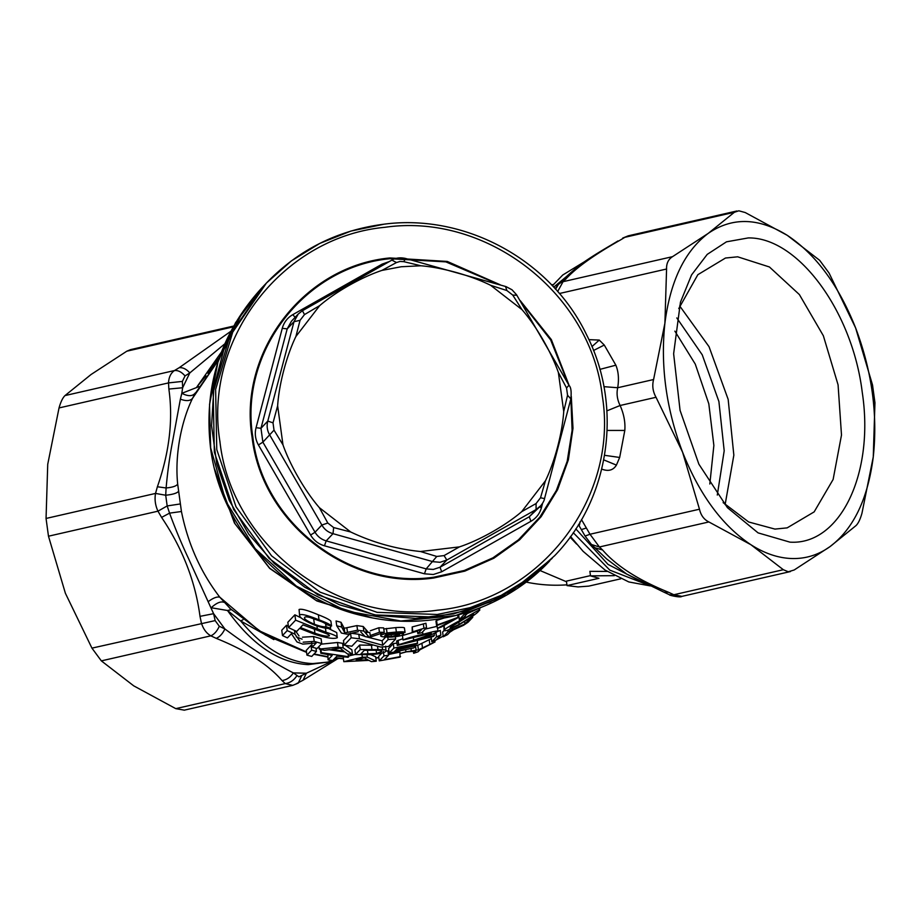 <?xml version="1.0" encoding="UTF-8"?>
<svg xmlns="http://www.w3.org/2000/svg" width="921" height="921" viewBox="0 0 921 921"><rect width="100%" height="100%" fill="white"/><g stroke="black" fill="none" stroke-linecap="round" stroke-linejoin="round"><path stroke-width="1.38" d="M194.296 394.856L218.634 359.904L192.558 398.298C190.244 401.038 186.192 401.314 180.389 399.138L181.805 393.325C188.229 396.56 192.754 396.41 195.367 392.887L192.558 398.298C181.299 421.369 174.645 454.893 177.684 484.124L181.437 511.5C187.93 543.804 200.72 572.367 219.808 597.199L231.275 609.714L227.487 610.496L211.174 607.745C216.493 602.898 220.798 601.091 224.068 602.346M310.987 645.356L311.643 650.168L316.444 651.458L311.735 656.431L306.946 655.142L306.29 650.318L310.987 645.356L312.035 645.656M348.322 654.014L348.15 657.295L336.913 656.12L332.757 660.518L328.049 659.816L327.911 654.681M329.211 649.719L341.288 651.538M370.633 654.601L375.641 656.765L376.252 661.209L371.37 661.646L368.918 660.369L343.821 661.681L343.211 657.157L344.155 656.961M348.599 655.982L355.529 654.347M382.227 646.956L382.595 649.662C385.738 649.846 386.866 650.353 385.98 651.205C384.345 653.058 378.301 654.221 367.87 654.693L355.552 654.509L354.942 650.007L359.639 645.045L372.429 645.264M395.339 636.71L395.65 639.013L388.604 646.473L380.58 647.049L357.267 640.521L351.868 646.22L344.12 645.218L343.487 640.613L350.544 633.164L358.799 634.27L365.084 636.48M365.81 636.71L382.111 640.82L385.6 637.136M425.214 629.124L437.13 626.315M434.079 633.429L434.355 635.455L433.457 636.411L397.296 645.437L396.686 641.004L402.857 638.679M431.235 633.28L403.041 639.991L402.431 635.559L417.466 631.081M465.186 615.769L465.45 617.703C477.665 610.554 482.109 608.309 478.782 610.968C477.953 612.695 471.126 617.461 458.313 625.244L447.019 630.505L444.049 630.758L443.887 625.278M458.174 616.529L458.819 616.184M412.217 631.979L412.171 626.959L425.928 623.252L426.538 627.719L421.841 632.681L417.812 633.567L421.473 629.688L412.217 631.979L423.948 628.295L423.338 623.839M457.967 615.021L457.795 617.784L441.378 627.005L437.406 628.352L453.742 619.568L436.577 625.601L435.955 621.099L436.554 620.466L443.692 618.152M480.014 607.883L467.223 613.616L463.608 617.438L459.28 619.58L458.693 614.837M383.792 628.985L395.765 627.604C401.464 627.236 404.354 627.374 404.434 628.03L405.044 632.462L391.54 632.957L385.692 634.719L394.81 633.763C401.107 633.326 404.02 633.567 403.548 634.477C401.982 635.697 397.837 636.584 391.126 637.102C382.491 637.194 379.21 636.492 381.282 634.995L387.027 632.911L386.417 628.456M358.223 631.737L347.171 634.212L341.403 633.049L336.718 625.762L336.061 620.961L341.035 622.308L344.212 628.26L356.911 625.601L363.219 626.499L367.755 631.645M370.346 630.758L378.83 627.765L383.631 627.88L384.253 632.359L370.438 637.033L365.269 636.664L360.802 632.002M370.438 637.033L369.828 632.531L366.236 632.267M309.767 617.415L321.291 621.56M299.072 609.529L299.601 615.619L299.072 609.529C301.167 608.505 307.591 610.266 318.355 614.814C325.297 617.473 329.476 619.603 330.904 621.203L331.572 626.038L326.61 624.691C325.838 623.598 323.064 622.159 318.275 620.351C310.331 617.22 305.83 616.207 304.759 617.289L304.529 617.979M325.332 627.42L325.999 632.255C334.116 634.73 337.869 636.549 337.236 637.723C334.001 639.243 326.31 638.034 314.165 634.109L299.59 628.387L296.7 631.449L288.561 627.627L287.824 622.274L294.881 614.814L301.317 618.014M328.36 628.444L336.741 632.589L337.236 637.723M472.6 616.161L472.749 617.277L468.052 622.239L463.562 625.278L451.175 630.816L447.583 634.604L443.266 636.768L442.621 632.071L444.026 630.586M434.159 634.062L435.334 632.831M437.533 631.564L440.238 630.401L440.871 635.03L436.174 640.003L431.811 641.81L436.508 636.837L440.871 635.03M414.22 644.539L413.828 646.22L395.892 650.076L394.257 651.792L413.886 647.9L389.192 653.047L388.593 648.603L393.29 643.641L396.974 643.088M321.176 644.159L337.5 642.49L342.589 643.318L344.005 644.378M345.41 645.414L351.857 649.823L352.478 654.336L347.482 653.933L344.926 651.999L329.868 649.639L324.365 650.307L319.265 649.098L338.134 647.118L343.211 647.912L352.478 654.336M302.111 639.151L296.274 636.895M311.586 642.34L312.242 647.175L316.225 642.973L302.79 644.113L296.965 641.949L291.416 633.706L287.433 637.908L282.494 635.571L281.768 630.24L286.466 625.267L288.365 626.234M295.549 630.943L299.014 635.951M302.445 637.194L313.554 636.515L321.095 638.771L321.751 643.549L317.043 648.522L312.242 647.175M414.312 645.702L417.8 645.31L431.373 638.644M388.386 654.509L399.921 652.103L399.99 657.145L379.256 660.864L383.965 655.902L388.501 655.292L384.333 659.689L400.531 656.569M379.256 660.864L378.658 656.431L381.835 653.07M386.049 651.112L387.891 650.859L388.501 655.292M230.711 331.387L179.169 367.721C182.83 367.329 186.376 369.056 189.807 372.924L182.646 387.753L182.381 381.409L168.52 382.906L168.865 389.053L182.646 387.753L181.805 393.325L198.924 386.636M221.431 352.041L196.864 386.947L205.947 375.849M316.444 651.458L315.995 648.246M306.946 655.142L311.643 650.168M320.934 649.512L321.36 652.644L348.702 656.719M320.174 648.511L320.819 653.219L321.36 652.644M328.049 659.816L332.205 655.43L320.819 653.219M366.984 654.704L367.318 657.134L376.252 661.209M362.011 654.704L362.356 657.203L367.318 657.134M343.821 661.681L362.356 657.203M385.646 646.197L385.98 651.205M377.541 646.438L377.978 649.604L382.595 649.662M359.639 645.045L360.249 649.535L377.978 649.604M355.552 654.509L360.249 649.535M387.787 637.194L388.109 639.565L395.65 639.013M382.111 640.82L382.722 645.264L388.109 639.565M358.799 634.27L359.42 638.817L382.722 645.264M350.544 633.164L351.166 637.769L359.42 638.817M344.12 645.218L351.166 637.769M422.578 631.898L422.912 634.339C432.882 631.576 437.866 630.551 437.901 631.253C435.011 633.268 428.956 635.87 419.723 639.036L407.013 643.008L434.355 635.455M437.671 628.272L437.901 631.253M403.041 639.991C406.403 638.391 413.022 636.515 422.912 634.339M413.322 637.493L413.69 640.164C419.205 638.541 430.383 634.592 431.258 633.498L431.339 633.36M398.079 640.233L398.689 644.677L413.69 640.164M397.296 645.437L398.689 644.677M479.231 608.309L478.782 610.968M444.026 625.129L444.659 629.734C445.522 628.375 452.453 624.369 465.45 617.703M444.049 630.758L444.659 629.734M412.171 626.959L412.781 631.392M417.432 630.793L417.812 633.567M423.948 628.295L426.538 627.719M437.406 628.352L437.015 625.474M436.554 620.466L437.176 624.968L458.278 617.266M436.577 625.601L437.176 624.968M468.536 611.97L474.442 609.967M463.816 613.409L463.988 614.606L468.582 612.327M459.28 619.58L463.988 614.606M381.075 633.475L380.937 635.766L380.638 633.625M403.479 632.658L403.548 634.477M394.66 632.681L394.81 633.763M395.765 627.604L396.375 632.048C401.924 631.645 404.814 631.783 405.044 632.462L404.423 627.984M387.027 632.911L396.375 632.048M378.83 627.765L379.44 632.255L384.253 632.359M370.967 635.271L379.44 632.255M365.856 629.55L366.477 634.085L368.365 636.158M363.219 626.499L363.841 631.069L366.477 634.085M356.911 625.601L357.544 630.206L363.841 631.069M344.212 628.26L344.845 632.934L357.544 630.206M341.035 622.308L341.691 627.051L344.845 632.934M336.718 625.762L341.691 627.051M318.355 614.814L319.034 619.856C326.057 622.446 330.236 624.507 331.572 626.038M330.282 625.704L330.651 628.329C327.485 628.882 322.051 627.777 314.349 625.002C303.47 620.328 298.623 616.955 299.809 614.894C301.674 613.777 308.086 615.424 319.034 619.856M325.574 623.736L325.976 626.683L330.651 628.329M313.727 619.2L314.418 624.254C320.105 626.326 323.962 627.132 325.976 626.683M304.759 617.289C303.435 618.555 306.647 620.881 314.418 624.254M294.881 614.814L295.606 620.167L325.999 632.255M288.561 627.627L295.606 620.167M468.386 619.131L468.524 620.144L472.749 617.277M464.621 621.571L464.944 623.931L468.524 620.144M452.384 628.272L452.556 629.504L464.944 623.931M447.756 630.24L447.963 631.794L452.556 629.504M443.266 636.768L447.963 631.794M435.875 632.255L436.508 636.837M431.178 637.217L431.811 641.81M414.427 647.325L414.22 645.805M417.443 641.396L417.155 643.756L397.884 647.97L396.433 649.501L414.369 645.644M393.29 643.641L393.9 648.073L417.697 643.18M389.192 653.047L393.9 648.073M342.589 643.318L343.211 647.912M337.5 642.49L338.134 647.118M318.919 646.542L319.265 649.098M313.554 636.515L314.222 641.384L321.751 643.549M303.124 642.179L314.222 641.384M294.467 630.448L294.985 634.212L299.705 640.981M286.466 625.267L287.202 630.597L294.985 634.212M282.494 635.571L287.202 630.597M435.023 641.96L420.057 649.685L418.065 651.78L413.656 653.288L415.647 651.182L405.919 651.872L418.422 649.846L435.023 641.96L434.839 640.567M429.174 639.565L429.796 644.159M417.8 645.31L418.422 649.846M411.008 648.683L411.25 650.468M405.666 650.019L405.919 651.872M413.402 651.423L413.656 653.288M383.355 651.458L383.965 655.902M306.509 651.976L259.296 630.804L219.808 597.199C217.022 596.463 213.131 597.959 208.146 601.701L188.448 558.379C181.644 544 175.347 528.919 169.568 513.135L167.173 505.94L180.159 503.971M168.865 389.053C173.217 419.792 169.395 452.361 157.387 486.76L166.114 487.969L165.699 495.233L155.534 493.426C154.475 499.389 155.281 505.307 157.963 511.178L167.173 505.94L165.699 495.233C172.63 494.519 176.867 493.242 178.444 491.423M177.684 484.124C176.348 486.092 172.492 487.382 166.114 487.969C167.518 472.139 169.648 456.804 172.492 441.953L180.389 399.138M182.381 381.409L185.029 375.929L189.807 372.924L224.759 343.867M365.89 658.699L367.997 659.873L356.22 660.046L364.29 657.767L365.89 658.699M376.574 653.45L360.733 654.106L364.348 650.284L377.161 650.226C381.225 650.364 382.641 650.836 381.432 651.619L376.574 653.45L376.136 650.226M473.129 614.272L472.45 615.216C472.335 616.08 467.891 619.142 459.119 624.392C450.956 628.41 448.32 629.227 451.198 626.867L464.564 618.601C472.68 614.054 475.305 612.926 472.45 615.216L472.335 614.422M450.519 627.915L451.198 626.867M399.53 634.707L391.344 636.549C386.613 636.687 384.437 636.388 384.794 635.663L393.209 634.396C397.86 634.132 399.933 634.304 399.438 634.926L399.38 634.534M329.43 635.548L329.338 635.847C327.323 636.676 322.523 635.812 314.936 633.234L300.407 627.535L302.94 624.852L324.134 632.796C328.072 634.189 329.81 635.214 329.338 635.847L329.246 635.225M341.795 649.489L343.982 651.239L331.917 649.351L340.137 648.108L341.795 649.489M614.33 575.66L590.499 575.867L598.949 578.296L567.025 585.595L566.415 581.128L590.465 575.625M590.499 575.867L589.877 571.331L607.158 571.434M273.871 639.611L240.634 620.927L242.948 619.798M240.634 620.927L227.487 610.496C252.239 645.068 279.155 663.12 308.224 664.628L327.427 662.141L312.726 663.592C287.444 662.487 263.418 648.269 240.634 620.927M181.437 511.5L169.568 513.135L161.589 517.406C182.588 548.559 195.39 581.531 200.007 616.356L213.603 613.674L208.146 601.701M185.029 375.929C181.621 371.992 178.098 370.196 174.483 370.541C170.811 373.074 168.831 377.196 168.52 382.906L59.036 407.934L47.731 464.299L46.05 518.454L48.479 536.206L65.391 593.274L91.939 648.131L215.146 620.604L213.603 613.674L224.885 628.951C222.629 633.729 219.751 636.86 216.239 638.357C246.379 650.571 268.322 664.651 282.045 680.584C286.73 679.836 290.506 677.28 293.35 672.894C273.963 663.108 251.145 648.465 224.885 628.951L219.313 626.257L215.146 620.604M367.974 654.129L367.364 649.673M459.119 624.392L458.762 621.767M391.344 636.549L391.057 634.534M314.936 633.234L314.418 629.48M579.954 521.896C579.654 525.281 579.182 526.179 578.526 524.613M567.025 585.595L578.031 586.919L588.761 586.124L620.754 578.814M551.575 284.9L553.371 284.485M553.452 284.462L551.679 284.992M551.714 285.038L553.325 284.612M59.036 407.934C60.728 401.913 62.709 397.791 65 395.581L91.087 374.49L126.81 351.2L130.54 349.635L233.6 326.069M581.531 529.54L586.366 528.009L589.993 534.249L599.398 546.982L602.61 550.01L594.885 547.753L606.709 559.001L626.948 574.244M293.35 672.894L298.911 676.82L306.394 673.216L293.35 672.894M200.007 616.356L201.411 623.103C203.322 629.066 206.454 633.314 210.828 635.835C214.282 634.293 217.114 631.092 219.313 626.257M184.315 710.149L175.773 708.64L133.741 685.857L101.345 660.875L91.939 648.131M555.57 289.194L558.529 284.267L565.54 279.374C575.59 268.149 593.803 255.071 620.178 240.139L624.875 237.307L620.178 240.139M588.899 339.642L599.272 340.079L604.268 345.041L615.861 365.188C618.498 371.635 619.108 379.153 617.692 387.741C616.391 393.728 617.208 399.645 620.121 405.493C623.874 414.001 625.44 422.325 624.806 430.452L619.672 457.461L616.414 465.105C613.19 470.343 608.251 471.656 601.586 469.031M603.9 386.659L617.692 387.741L653.588 379.533L664.904 323.179L666.574 269.013C666.367 263.418 668.358 259.296 672.537 256.66L708.261 233.358L734.359 212.279L738.838 210.805L745.227 212.544L787.259 235.327L819.655 260.309L829.061 273.042L855.609 327.911C838.571 285.153 815.787 254.3 787.259 235.327C758.593 217.598 732.253 216.942 708.261 233.358C684.764 251.042 670.304 280.986 664.904 323.179C660.334 365.902 666.217 408.901 682.565 452.142L656.028 397.285L620.121 405.493L606.893 410.858M699.476 509.209L682.565 452.142C699.615 494.899 722.398 525.753 750.914 544.725C764.729 553.556 778.487 558.161 792.175 558.54C805.84 558.84 818.424 554.891 829.913 546.694C853.41 529.011 867.87 499.078 873.269 456.885C877.84 414.151 871.957 371.163 855.609 327.911L872.521 384.966L874.95 402.719L873.269 456.885L861.964 513.239C860.272 519.271 858.28 523.393 856 525.603L829.913 546.694L794.19 569.984L788.284 571.78L783.322 569.708L750.914 544.725L708.882 521.954C704.001 519.559 700.869 515.311 699.476 509.209L589.993 534.249L585.296 535.964M669.648 594.839L673.838 594.747L681.874 596.371C680.343 598.04 667.863 594.908 669.648 594.839L664.076 592.249L668.416 592.226C638.276 580.011 616.345 565.943 602.61 550.01M296.723 675.922C293.857 680.343 290.034 682.898 285.257 683.601L292.728 685.362L298.266 683.106L301.547 676.049M296.125 683.866L303.044 680.239L306.394 673.216L334.427 660.138M555.121 288.699L558.529 284.267L565.54 279.374M557.654 291.543L563.065 281.688L672.537 256.66M734.359 212.279L624.875 237.307L628.26 235.822L736.858 210.99M653.588 379.533C652.01 385.623 652.816 391.54 656.028 397.285M599.87 369.379L615.861 365.188M593.527 350.498L604.268 345.041M591.95 346.595L599.272 340.079M383.815 224.24L350.947 231.056L319.829 243.397L291.381 260.896L266.422 283.046C298.542 249.775 337.696 230.158 383.884 224.206C465.347 213.338 551.126 260.24 586.712 335.071C623.229 406.737 609.863 498.894 554.661 555.685L523.347 583.246L490.03 602.035L453.569 613.904L415.371 618.394L376.885 615.332L339.596 604.844L304.943 587.322L274.262 563.445L248.716 534.134L229.294 500.506L216.746 463.862L211.554 425.606L213.914 387.211L223.734 350.153L240.634 315.845L263.982 285.625L230.273 334.749L213.2 392.024L214.328 452.107L233.577 509.359L269.151 558.437L317.699 594.759L374.709 614.929L434.827 617.058L467.695 610.243L498.814 597.913L527.261 580.414L552.22 558.253L506.665 595.001L455.722 615.539L400.796 620.996L346.238 610.922L296.378 586.124L255.14 548.571L225.795 501.22L210.644 447.825L209.539 404.457L217.966 362.068L235.534 322.73L261.391 288.377C220.395 333.586 203.46 386.785 210.564 447.997C220.43 528.021 284.405 598.351 363.288 615.919C429.911 632.313 503.511 610.658 549.63 561.004M616.414 465.105L603.727 459.878M604.556 455.308L619.672 457.461M607.112 430.429L624.806 430.452M594.885 547.753L591.455 544.507L599.398 546.982L708.882 521.954M748.255 237.929C797.747 237.065 852.397 311.091 862.252 392.334C874.662 473.647 839.987 545.462 789.919 542.135L758.075 532.879L727.44 507.678L698.878 464.184L680.066 410.375L673.631 353.756L680.458 302.169L691.567 274.907L707.213 254.392L726.485 241.82L748.255 237.929M723.135 502.624L748.681 521.988L774.964 529.091L787.167 527.871L814.152 511.892L833.125 479.461L841.495 435.069L838.075 384.851L823.351 335.751L799.37 294.559L769.426 266.975L737.675 256.809L725.472 258.03L697.853 274.688L678.765 308.581M725.126 504.616L733.841 455.17L728.166 399.38L709.032 346.676L679.686 305.933M540.788 505.698L536.08 509.555L446.835 560.037L440.054 562.294L432.985 561.683L332.999 533.673C328.095 532.315 324.388 529.437 321.866 525.028L269.692 434.942C267.159 430.614 266.526 425.986 267.792 421.081L273.019 422.843L274.009 430.142L262.876 442.149L315.04 532.246C317.641 536.575 321.348 539.453 326.172 540.88L426.17 568.89L433.284 569.443L440.019 567.244L446.835 560.037L444.06 555.593L459.429 546.89C479.783 540.143 505.468 525.626 521.654 511.696L545.439 480.808C554.799 461.571 562.34 432.974 563.721 411.503L558.368 372.464C551.242 351.995 536.241 326.069 521.988 309.64L490.64 285.314C471.207 275.598 442.437 267.539 420.92 265.778L401.234 266.745L381.927 270.406C361.562 277.152 335.889 291.669 319.702 305.611L295.906 336.487C286.546 355.725 279.005 384.333 277.635 405.793L282.977 444.843C290.103 465.301 305.116 491.227 319.357 507.655L350.705 531.993L333.667 527.572L332.999 533.673L326.172 540.88L324.457 545.796C318.447 544.023 313.819 540.443 310.596 535.043L258.421 444.958C255.347 439.478 254.564 433.722 256.061 427.701L282.275 328.302C283.944 322.327 287.444 317.768 292.797 314.648L382.031 264.166L389.157 261.61M521.654 511.696L536.08 503.545L536.08 509.555L529.264 516.773L440.019 567.244L441.689 571.768L433.307 574.508L424.454 573.806L426.17 568.89L436.773 556.457L444.06 555.593M436.773 556.457L420.437 551.518C396.134 549.02 372.901 542.515 350.705 531.993M542.642 503.096L541.444 507.632C539.775 513.607 536.275 518.155 530.933 521.286L441.689 571.768M497.536 283.933L445.833 261.875L390.044 258.709C304.759 266.606 238.965 352.018 252.815 436.853C262.278 522.207 348.99 589.509 433.676 577.225L464.311 570.467L492.931 557.838L518.431 539.833L539.821 517.13L556.284 490.605L567.198 461.283L572.114 430.303L570.87 398.839M567.946 383.309L550.677 339.964L521.804 303.136M333.667 527.572L327.807 523.024L321.866 525.028L315.04 532.246L310.596 535.043M420.437 551.518L459.429 546.89M319.357 507.655L327.807 523.024M500.138 284.75L447.284 261.437L389.928 257.949C304.229 265.893 238.125 351.707 252.043 436.945C261.552 522.725 348.679 590.338 433.768 577.997L464.84 571.124L493.84 558.23L519.605 539.833L541.157 516.669L557.631 489.615L568.384 459.763L572.989 428.265L571.285 396.364M569.328 385.934L551.345 339.607L520.25 300.637M282.977 444.843L274.009 430.142M563.721 411.503L567.555 395.282L570.859 398.897C571.561 391.736 570.974 387.257 569.086 385.473L516.577 294.789L512.007 289.77L506.009 286.604L405.413 258.421C400.198 257.304 395.685 257.868 391.862 260.125L302.433 310.711L304.494 314.579L319.702 305.611M381.927 270.406L396.514 262.531L391.862 260.125M420.92 265.778L403.801 261.668L400.002 261.449L396.514 262.531M490.64 285.314L506.895 290.541L505.537 286.604M405.539 258.594L403.801 261.668M521.988 309.64L512.755 295.088L506.895 290.541M558.368 372.464L566.553 387.983L568.844 385.335M516.669 295.238L512.755 295.088M567.555 395.282L566.553 387.983M545.439 480.808L540.523 497.777L544.53 498.595L570.859 398.897M536.08 503.545L540.523 497.777M277.635 405.793L273.019 422.843M295.906 336.487L300.039 320.347L294.006 321.682L267.792 421.081L260.977 428.288L256.061 427.701M304.494 314.579L300.039 320.347M384.897 227.303C282.367 236.789 203.265 339.469 219.912 441.458C231.298 544.069 335.532 624.968 437.348 610.209C539.879 600.711 618.97 498.042 602.322 396.053C590.937 293.431 486.702 212.532 384.897 227.303M298.231 314.038L302.433 310.711L298.231 314.038L294.006 321.682L287.191 328.889L282.275 328.302M314.073 653.956L327.611 656.673M335.382 657.744L343.395 658.503M375.791 657.87L378.796 657.513M400.094 653.45L405.919 651.849M436.393 639.773L443.174 636.123M450.012 632.048L452.959 630.148M479.311 608.919L480.578 607.664L479.311 608.919M219.532 357.267L207.847 373.201M371.405 645.276L372.015 649.731M346.837 627.742L347.482 632.405M343.475 626.89L344.109 631.587M316.939 625.946L317.411 629.388M421.876 643.318L422.497 647.877M415.463 645.586L416.073 650.111M553.717 287.156L583.672 262.255M369.333 617.243L315.903 600.331L269.749 568.245L235.131 523.945L215.261 471.54M649.466 585.526L609.806 570.122L573.265 532.695M539.971 570.513L566.507 581.761M576.581 544.058L570.087 537.162M48.479 536.206L157.963 511.178L161.589 517.406M157.387 486.76L155.534 493.426L46.05 518.454M563.019 280.076L576.281 267.907M643.445 582.74L608.01 564.4L575.821 528.873M179.169 367.721L174.483 370.541L65 395.581M233.14 326.886L126.81 351.2M586.366 528.009L581.496 519.628M101.345 660.875L210.828 635.835L216.239 638.357M666.574 269.013L559.369 293.523M282.045 680.584L285.257 683.601L175.773 708.64M783.322 569.708L673.838 594.747L668.416 592.226M717.298 495.061L724.194 450.795L718.898 401.498L702.239 354.815L676.797 317.941M674.874 331.146L695.274 364.106L708.813 403.812L713.867 445.453L709.826 483.997M424.454 573.806L324.457 545.796M540.201 506.354L529.264 516.773L530.933 521.286M539.568 507.022L541.444 507.632M382.664 265.19L382.031 264.166M295.641 317.918L292.797 314.648M298.243 314.026L291.473 321.176L287.191 328.889L260.977 428.288L262.876 442.149L258.421 444.958M261.38 288.365L266.422 283.046L232.714 332.17L215.629 389.456L216.769 449.529L236.018 506.78L271.58 555.858L320.14 592.18L377.138 612.35L437.268 614.48L470.136 607.664L501.243 595.334L529.702 577.835L554.661 555.674M453.074 630.102L449.92 632.14M443.185 636.169L436.278 639.888M435.437 640.314L434.839 640.613M406.322 651.861L400.117 653.588M378.83 657.709L375.826 658.066M343.429 658.791L335.106 658.031M327.657 657.018L313.785 654.267M306.566 652.39L265.536 635.11L229.859 608.378M552.381 285.74L562.743 275.011L584.087 261.955M371.635 617.703L316.882 600.976L269.623 568.349L234.418 522.978L214.674 469.238M570.548 536.517L583.108 551.322L605.097 570.087L628.801 581.945L650.353 585.929M526.11 582.084A146.531 146.531 0 0 0 566.922 584.835M578.872 525.338L578.446 524.751M591.455 544.507L585.192 536.229L578.872 525.35M561.188 281.78C567.071 275.655 574.543 269.162 583.615 262.301C598.201 252.285 608.988 246.529 617.956 240.945M664.076 592.249L626.303 573.864M628.26 235.822L622.734 238.067M184.142 710.195L292.74 685.362M681.874 596.382L790.46 571.55M303.044 680.239L336.913 659.217M338.859 658.423L327.427 662.141M544.553 498.629C544.219 500.748 542.78 503.303 540.236 506.308"/></g></svg>
